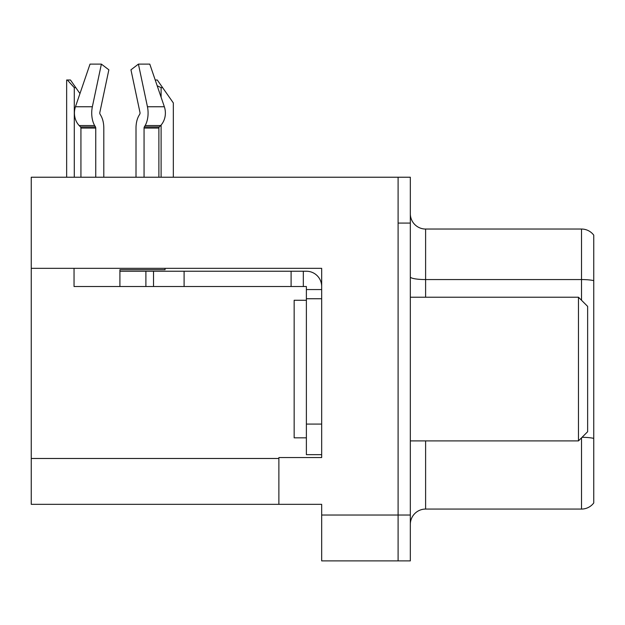 <?xml version="1.0" encoding="UTF-8"?>
<svg xmlns="http://www.w3.org/2000/svg" width="625" height="625" viewBox="0 0 625 625"><rect width="100%" height="100%" fill="white"/><g stroke="black" fill="none" stroke-linecap="round" stroke-linejoin="round"><path stroke-width="0.94" d="M321.672 298.742L321.672 424.086L306.383 424.086L306.383 454.656L321.672 454.656L321.672 424.086L321.672 457.555L278.875 457.555L278.875 504.328L31.25 504.328L31.25 268.328L321.672 268.328L321.672 298.742L306.383 298.742L306.383 286.516L291.102 286.516L291.102 271.227L306.383 271.227A15.289 15.289 0 0 1 321.672 286.523M278.875 504.328L321.672 504.328L321.672 560.883L398.102 560.883L398.102 515.031L398.102 560.883L410.328 560.883L410.328 515.031L398.102 515.031L398.102 177.227L31.25 177.227L31.25 268.328M410.328 524.352A15.289 15.289 0 0 1 425.609 509.07L581.523 509.07L581.523 437.836M398.102 177.227L410.328 177.227L410.328 223.078L398.102 223.078L398.102 515.031L321.672 515.031M593.75 235.156A15.289 15.289 0 0 0 581.523 229.039A15.289 15.289 0 0 1 593.75 235.156L593.75 502.953A15.289 15.289 0 0 1 581.523 509.07M410.328 223.078L410.328 515.031M593.75 280.625L593.75 281.688L593.75 280.625A15.289 2.656 180 0 0 581.523 279.562L581.523 229.039L425.609 229.039A15.289 15.289 0 0 1 410.328 213.758A15.289 15.289 0 0 0 425.609 229.039L425.609 297.211M144.062 177.227L144.062 128.07A1.531 0.805 90 0 1 144.328 126.93L145.141 125.547A16.812 8.859 -90 0 0 147.445 106.758L138.422 64.117L149.789 64.117L164.352 106.758L149.789 64.117L155.219 80.008L157.281 80.008L162.633 87.656L161.109 87.656L157.188 85.773M173.336 177.227L173.336 102.938L162.633 87.656M67.359 80.008L70.461 80.008L75.812 87.656L74.289 87.656L67.359 80.008L66.648 80.008L66.648 177.227M75.812 87.656L79.961 93.578M139.766 114.164A1.531 0.805 90 0 0 139.977 112.453A1.531 0.805 90 0 1 139.766 114.164A1.531 0.805 90 0 0 139.977 112.453A1.531 0.805 90 0 1 139.766 114.164L138.953 115.555A16.812 8.859 -90 0 0 136.008 128.07L136.008 177.227M165.062 268.328L165.062 269.703L119.906 269.703L119.906 271.227L153.531 271.227L153.531 286.516L74.047 286.516L74.047 268.328M147.445 106.758L164.352 106.758A16.812 14.289 90 0 1 160.633 125.547L159.312 126.93A1.531 1.297 -90 0 0 158.883 128.07L158.883 177.227M103.805 177.227L103.805 128.07A16.812 8.859 90 0 0 100.859 115.555L100.047 114.164A1.531 0.805 -90 0 1 99.836 112.453L108.859 69.812L101.383 64.117L92.359 106.758A16.812 8.859 90 0 0 94.664 125.547L95.484 126.93A1.531 0.805 -90 0 1 95.75 128.07L95.75 177.227M80.93 177.227L80.93 128.07A1.531 1.297 90 0 0 80.492 126.93L79.18 125.547A16.812 14.289 -90 0 1 75.461 106.758L90.023 64.117L101.383 64.117M99.836 112.453A1.531 0.805 -90 0 0 100.047 114.164L100.859 115.555M138.422 64.117L130.953 69.812L139.977 112.453M94.664 125.547L79.18 125.547L80.492 126.93L95.484 126.93M153.531 271.227L291.102 271.227M153.531 286.516L291.102 286.516M306.383 454.656L321.672 454.656M303.328 286.516L303.328 271.227M321.672 289.57L306.383 289.57M306.383 424.086L306.383 298.742M306.383 300.273L294.156 300.273L294.156 437.836L306.383 437.836M578.461 440.898L587.633 431.727L587.633 306.383L578.461 297.211L578.461 440.898L410.328 440.898M410.328 297.211L578.461 297.211M31.25 458.477L278.875 458.477M425.609 440.898L425.609 509.07M581.523 300.273L581.523 279.562L425.609 279.562A15.289 2.656 0 0 1 410.328 276.914M593.75 438.375A15.289 2.656 180 0 0 582.047 437.312M161.109 177.227L161.109 125.016M161.109 97.266L161.109 87.656M74.289 177.227L74.289 87.656M119.906 286.516L119.906 271.227M158.883 128.07L144.062 128.07M95.75 128.07L80.93 128.07M92.359 106.758L75.461 106.758M160.633 125.547L145.141 125.547M159.312 126.93L144.328 126.93M184.102 286.516L184.102 271.227M145.891 286.516L145.891 271.227"/></g></svg>

